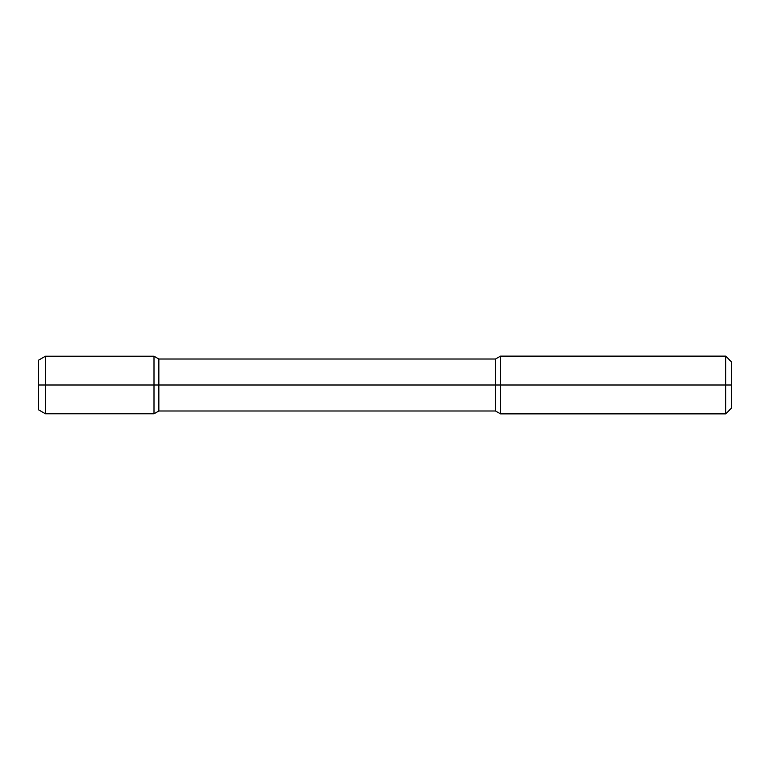 <?xml version="1.0" encoding="UTF-8"?>
<svg xmlns="http://www.w3.org/2000/svg" width="770" height="770" viewBox="0 0 770 770"><rect width="100%" height="100%" fill="white"/><g stroke="black" fill="none" stroke-linecap="round" stroke-linejoin="round"><path stroke-width="1.16" d="M725.725 356.125L731.5 361.9L731.5 385L725.725 385L725.725 413.875L500.5 413.875L500.5 356.125L725.725 356.125L725.725 385L154 385L154 413.788L158.851 410.988L158.851 385L38.5 385L38.5 360.216L45.43 356.212L45.43 385L38.5 385L38.5 409.784L45.43 413.788L45.43 385L154 385L154 356.212L158.851 359.012L158.851 385L495.495 385L495.495 359.012L500.5 356.125M500.5 413.875L495.495 410.988L495.495 385L731.5 385L731.5 408.1L725.725 413.875M495.495 410.988L158.851 410.988M495.495 359.012L158.851 359.012M45.43 413.788L154 413.788M45.43 356.212L154 356.212"/></g></svg>
